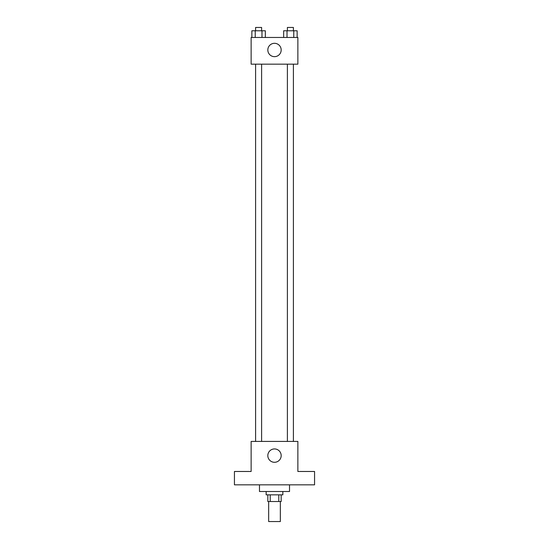 <?xml version="1.0" encoding="UTF-8"?>
<svg xmlns="http://www.w3.org/2000/svg" width="549" height="549" viewBox="0 0 549 549"><rect width="100%" height="100%" fill="white"/><g stroke="black" fill="none" stroke-linecap="round" stroke-linejoin="round"><path stroke-width="0.82" d="M268.66 501.518L268.66 521.55L280.34 521.55L280.34 501.518M278.782 494.841L278.782 501.518L267.823 501.518L267.823 494.841M278.782 501.518L281.177 501.518L281.177 494.841M282.845 491.506L282.845 494.841L266.155 494.841L266.155 491.506M270.218 494.841L270.218 501.518M259.478 484.829L259.478 491.506L289.522 491.506L289.522 484.829M314.563 484.829L234.437 484.829L234.437 471.474L251.133 471.474L251.133 441.423L297.867 441.423L297.867 471.474L314.563 471.474L314.563 484.829M281.177 455.615A6.677 6.677 0 0 1 271.165 461.4A6.677 6.677 0 0 1 271.165 449.83A6.677 6.677 0 0 1 281.177 455.615M287.388 441.423L287.388 64.171M261.612 64.171L261.612 441.423M297.867 64.171L251.133 64.171L251.133 37.462L297.867 37.462L297.867 64.171M281.177 49.986A6.677 6.677 0 0 1 271.165 55.765A6.677 6.677 0 0 1 271.165 44.201A6.677 6.677 0 0 1 281.177 49.986M297.139 37.462L297.139 30.785L283.648 30.785L283.648 37.462M293.763 30.785L293.763 37.462M287.017 30.785L287.017 37.462M287.388 30.785L287.388 27.45L293.399 27.45L293.399 30.785M265.352 37.462L265.352 30.785L251.861 30.785L251.861 37.462M261.983 30.785L261.983 37.462M255.237 30.785L255.237 37.462M255.601 30.785L255.601 27.45L261.612 27.45L261.612 30.785M293.399 441.423L293.399 64.171M255.601 64.171L255.601 441.423"/></g></svg>

